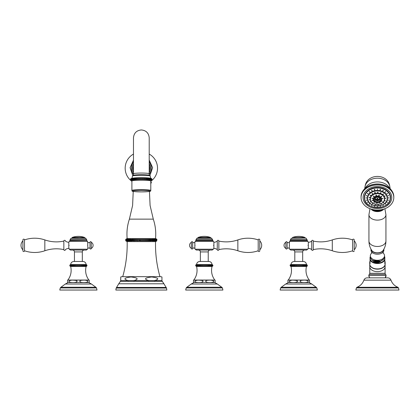 <?xml version="1.0" encoding="UTF-8"?>
<svg xmlns="http://www.w3.org/2000/svg" width="420" height="420" viewBox="0 0 420 420"><rect width="100%" height="100%" fill="white"/><g stroke="black" fill="none" stroke-linecap="round" stroke-linejoin="round"><path stroke-width="0.63" d="M149.216 162.057A9.986 9.986 0 0 1 149.216 174.347M133.476 162.057A9.986 9.986 0 0 0 133.476 174.347M132.5 176.043L131.906 178.463A9.445 0.824 0 0 1 141.346 177.676A9.445 0.824 0 0 1 150.78 178.463L150.192 176.043A8.846 0.772 0 0 0 141.346 175.271A8.846 0.772 0 0 0 132.5 176.043L132.5 176.043C133.234 175.324 130.499 175.093 141.33 174.72C152.197 175.082 149.536 175.376 150.192 176.043M131.901 181.004A9.445 0.824 0 0 1 141.346 180.18A9.445 0.824 0 0 1 150.791 181.004L150.791 190.491A9.445 0.824 0 0 0 141.346 189.667A9.445 0.824 0 0 0 131.901 190.491L131.901 181.004M130.741 179.246L130.678 179.434C129.785 178.358 133.324 177.77 141.293 177.671C148.601 177.707 152.129 178.19 151.883 179.114L151.772 180.49L151.94 179.235M130.909 178.978L130.909 180.527L130.646 179.75M130.935 180.458L130.935 178.915L130.935 180.458M131.019 180.395L131.019 178.847L131.019 180.395M131.155 180.327L131.155 178.784L131.155 180.327M131.339 180.264L131.339 178.721L131.339 180.264M131.581 180.201L131.581 178.658L131.581 180.201M131.875 180.143L131.875 178.595L131.875 180.143M132.216 180.085L132.216 178.537L132.216 180.085M132.605 180.028L132.605 178.479L132.605 180.028M133.035 179.975L133.035 178.427L133.035 179.975M133.513 179.923L133.513 178.379L133.513 179.923M134.032 179.876L134.032 178.327M134.589 179.834L134.589 178.285M135.182 179.791L135.182 178.243M135.802 179.755L135.802 178.206M136.458 179.718L136.458 178.174M137.135 179.692L137.135 178.148M137.834 179.666L137.834 178.122M138.553 179.65L138.553 178.101M139.288 179.634L139.288 178.085M140.028 179.624L140.028 178.075M140.779 179.618L140.779 178.07M141.535 179.613L141.535 178.07M142.285 179.618L142.285 178.075M143.031 179.629L143.031 178.08M143.771 179.639L143.771 178.096M144.496 179.655L144.496 178.112M145.204 179.681L145.204 178.133M145.898 179.708L145.898 178.159M146.564 179.739L146.564 178.19M147.2 179.771L147.2 178.227M147.809 179.812L147.809 178.264M148.381 179.855L148.381 178.306M148.922 178.353L148.922 179.897L148.922 178.353M149.42 178.4L149.42 179.949L149.42 178.4M149.877 178.453L149.877 180.002L149.877 178.453M150.286 178.511L150.286 180.054L150.286 178.511M150.649 178.568L150.649 180.112L150.649 178.568M150.969 178.626L150.969 180.175L150.969 178.626M151.232 178.689L151.232 180.233L151.232 178.689M151.447 178.752L151.447 180.296L151.447 178.752M151.609 178.815L151.609 180.359L151.609 178.815M151.72 178.878L151.72 180.427L151.72 178.878M151.94 180.269L152.045 179.839M130.935 180.59L130.741 180.254M153.295 219.135C155.395 225.446 156.146 231.914 155.542 238.534L127.15 238.534C126.546 231.914 127.292 225.446 129.392 219.135L153.295 219.135L150.087 205.464L149.457 191.431M125.695 239.558L125.874 240.949L127.15 241.621L155.542 241.621L156.817 240.949L156.817 239.211L155.542 238.534M141.346 239.211L141.346 240.949M139.986 240.597L140.054 240.272M139.072 239.211L139.12 240.859M139.225 240.597L139.288 240.272M136.133 239.211L136.164 240.859M132.746 239.211L132.762 240.854M132.799 240.602L132.82 240.277M132.185 240.14L132.179 239.836M131.539 239.3L131.528 240.949M130.961 239.321L130.961 240.707M125.874 240.949L125.612 239.983M125.89 239.211L125.89 240.949L125.89 239.211M125.948 239.211L125.948 240.949L125.948 239.211M126.042 239.211L126.042 240.949L126.042 239.211M126.168 239.211L126.168 240.949L126.168 239.211M126.336 239.211L126.336 240.949L126.336 239.211M126.541 239.211L126.541 240.949L126.541 239.211M126.777 239.211L126.777 240.949L126.777 239.211M127.05 239.211L127.05 240.949L127.05 239.211M127.36 239.211L127.36 240.949L127.36 239.211M127.701 239.211L127.701 240.949L127.701 239.211M128.074 239.211L128.074 240.949L128.074 239.211M128.478 239.211L128.478 240.949L128.478 239.211M128.919 239.211L128.919 240.949L128.919 239.211M129.386 239.211L129.386 240.949L129.386 239.211M129.88 240.949L129.88 239.211L129.88 240.949M130.405 239.211L130.405 240.949L130.405 239.211M130.956 240.949L130.956 239.211L130.956 240.949M132.127 239.211L132.127 240.949M133.392 239.211L133.392 240.949M134.048 239.211L134.048 240.949M134.731 239.211L134.731 240.949M135.424 239.211L135.424 240.949M136.852 239.211L136.852 240.949M137.587 239.211L137.587 240.949M138.327 239.211L138.327 240.949M139.828 239.211L139.828 240.949M140.584 239.211L140.584 240.949M142.102 239.211L142.102 240.949M142.863 239.211L142.863 240.949M143.614 239.211L143.614 240.949M144.365 239.211L144.365 240.949M145.105 239.211L145.105 240.949M145.834 239.211L145.834 240.949M146.559 239.211L146.559 240.949M147.263 239.211L147.263 240.949M147.961 239.211L147.961 240.949M148.638 239.211L148.638 240.949M149.299 239.211L149.299 240.949M149.94 239.211L149.94 240.949M150.559 239.211L150.559 240.949M151.153 239.3L151.158 240.949M151.736 239.211L151.73 240.823M152.287 239.211L152.287 240.949L152.287 239.211M152.806 239.211L152.806 240.949L152.806 239.211M153.305 239.211L153.305 240.949L153.305 239.211M153.773 239.211L153.773 240.949L153.773 239.211M154.208 239.211L154.208 240.949L154.208 239.211M154.613 239.211L154.613 240.949L154.613 239.211M154.991 239.211L154.991 240.949L154.991 239.211M155.332 239.211L155.332 240.949L155.332 239.211M155.636 239.211L155.636 240.949L155.636 239.211M155.909 239.211L155.909 240.949L155.909 239.211M156.151 239.211L156.151 240.949L156.151 239.211M156.35 239.211L156.35 240.949L156.35 239.211M156.518 239.211L156.518 240.949L156.518 239.211M156.65 239.211L156.65 240.949L156.65 239.211M156.744 239.211L156.744 240.949L156.744 239.211M156.797 239.211L156.797 240.949L156.797 239.211M156.991 239.558L156.817 239.211M150.507 240.072L150.512 239.752M127.15 241.621C127.433 253.523 125.963 265.204 122.735 276.665L160.808 276.665L121.884 276.665L120.75 276.974M120.75 280.586L120.75 276.974L120.671 281.389L128 281.389A0.488 0.31 -90 0 0 128.053 280.586L120.75 280.586M120.75 279.316L120.75 280.303M161.941 280.502L161.941 276.974L161.941 280.586L154.634 280.586C159.579 279.064 158.582 277.862 151.652 276.974C144.701 277.856 143.698 279.064 148.649 280.586L134.043 280.586C138.983 279.064 137.986 277.862 131.056 276.974C124.105 277.862 123.102 279.064 128.053 280.586L134.043 280.586L134.012 281.389L128 281.389M161.947 281.342L154.686 281.389L154.634 280.586L148.649 280.586L148.675 281.389L133.366 281.384M155.489 280.413L155.09 280.507M161.941 280.408L161.941 279.316M162.02 281.389L162.02 281.389A0.488 0.483 -90 0 1 161.941 280.586M154.686 281.389L148.675 281.389M166.514 288.052L116.172 288.052L115.847 290.042L166.84 290.042L166.514 288.052L163.931 283.784L118.755 283.784L120.75 280.791M74.77 266.212L74.77 264.8M70.675 266.448L86.1 266.448C87.318 265.818 87.318 265.193 86.1 264.563L70.675 264.563C69.458 265.188 69.458 265.818 70.675 266.448C71.789 271.399 70.864 275.935 67.898 280.051L88.877 280.051C85.911 275.935 84.982 271.399 86.1 266.448M78.388 264.8L78.388 266.212M70.051 266.212L70.051 264.8M70.119 266.212L70.119 264.8L70.119 266.212M70.255 266.212L70.255 264.8L70.255 266.212M70.455 266.212L70.455 264.8L70.455 266.212M70.718 266.212L70.718 264.8L70.718 266.212M71.043 266.212L71.043 264.8L71.043 266.212M71.426 266.212L71.426 264.8L71.426 266.212M71.867 266.212L71.867 264.8L71.867 266.212M72.356 266.212L72.356 264.8L72.356 266.212M72.896 266.212L72.896 264.8M73.484 266.212L73.484 264.8M74.109 266.212L74.109 264.8M75.458 266.212L75.458 264.8M76.167 266.212L76.167 264.8M76.897 266.212L76.897 264.8M77.642 266.212L77.642 264.8M79.133 266.212L79.133 264.8M79.873 266.212L79.873 264.8M80.603 266.212L80.603 264.8M81.317 266.212L81.317 264.8M82.005 266.212L82.005 264.8M82.667 266.212L82.667 264.8M83.291 266.212L83.291 264.8M83.874 266.212L83.874 264.8M84.415 266.212L84.415 264.8L84.415 266.212M84.908 266.212L84.908 264.8L84.908 266.212M85.349 266.212L85.349 264.8L85.349 266.212M85.733 266.212L85.733 264.8L85.733 266.212M86.058 266.212L86.058 264.8L86.058 266.212M86.32 266.212L86.32 264.8L86.32 266.212M86.52 266.212L86.52 264.8L86.52 266.212M86.651 266.212L86.651 264.8L86.651 266.212M86.72 266.212L86.72 264.8L86.72 266.212M67.567 282.518L88.851 282.566L89.208 282.518L89.208 280.098L88.877 280.051M70.067 282.224L70.072 282.224C68.019 281.374 68.67 280.67 72.025 280.119C76.109 280.25 77.726 280.691 76.87 281.442C77.485 282.019 74.162 283.017 70.067 282.224M67.567 280.408L67.567 282.224M80.887 282.224C79.558 281.542 78.23 280.114 84.756 280.119C87.423 280.492 88.373 280.996 87.607 281.636C88.001 282.219 84.247 282.928 80.887 282.224M96.505 287.931L96.999 290.042L59.777 290.042L60.265 287.931L96.505 287.931L95.844 287.243L60.932 287.243L65.341 284.02L91.434 284.02L88.783 282.566M86.1 264.563C85.885 262.684 84.835 261.655 82.95 261.476L73.82 261.476C71.941 261.655 70.891 262.684 70.675 264.563M82.32 261.476L82.32 251.921L74.45 251.921L74.45 261.476L78.388 261.476M87.507 249.218L69.263 249.218L70.445 250.063L86.331 250.063L87.507 249.218L87.833 248.43A1.575 1.575 0 0 1 90.001 248.414A0.63 0.63 0 0 0 90.631 249.044A0.63 0.63 0 0 0 91.261 248.414A3.481 3.481 0 0 0 91.261 242.272L91.261 248.414M24.496 239.92A0.793 0.793 0 0 0 23.699 239.127A0.793 0.793 0 0 0 22.906 239.92L22.906 250.766A0.793 0.793 0 0 0 23.699 251.559A0.793 0.793 0 0 0 24.496 250.766L24.496 239.92A31.007 31.007 0 0 1 44.835 239.92A35.259 35.259 0 0 0 63.845 241.08A0.788 0.788 0 0 1 64.627 240.293A0.788 0.788 0 0 1 65.415 241.096A5.492 5.492 0 0 0 68.801 242.256L69.295 241.385L87.481 241.385L87.707 242.114M69.174 245.343C69.053 241.164 69.053 241.164 69.174 245.343C69.053 249.522 69.053 249.522 69.174 245.343M87.596 245.343C87.717 241.164 87.717 241.164 87.596 245.343C87.717 249.522 87.717 249.522 87.596 245.343M69.295 241.385L70.045 240.623L86.856 240.398L86.609 239.531L70.161 239.531L69.914 240.398L86.856 240.398M85.796 238.324L70.98 238.324L85.544 238.103L86.609 239.531M78.388 238.103L71.778 238.103M87.696 242.256L87.833 248.43M87.833 242.256A1.575 1.575 0 0 0 90.001 242.272L90.001 248.414M90.001 242.272A0.63 0.63 0 0 1 90.631 241.642A0.63 0.63 0 0 1 91.261 242.272M24.496 250.766A31.007 31.007 0 0 0 44.835 250.766A35.259 35.259 0 0 1 63.845 249.606A0.788 0.788 0 0 0 64.627 250.394A0.788 0.788 0 0 0 65.415 249.606L65.415 249.59A5.492 5.492 0 0 1 68.801 248.43L69.074 248.43M63.845 249.606L63.845 241.08M22.906 240.896A6.137 6.137 0 0 0 22.906 249.79M204.304 266.448L212.016 266.448C213.234 265.818 213.234 265.193 212.016 264.563C211.801 262.684 210.751 261.655 208.866 261.476L199.736 261.476C197.857 261.655 196.807 262.684 196.591 264.563C195.332 264.931 195.332 265.561 196.591 266.448L204.304 266.448M204.304 264.8L204.304 266.212M196.591 264.563L212.016 264.563M205.049 266.212L205.049 264.8M205.795 266.212L205.795 264.8M206.525 266.212L206.525 264.8M207.233 266.212L207.233 264.8M207.921 266.212L207.921 264.8M208.583 266.212L208.583 264.8M209.207 266.212L209.207 264.8M209.79 266.212L209.79 264.8M210.331 266.212L210.331 264.8L210.331 266.212M210.824 266.212L210.824 264.8L210.824 266.212M211.265 266.212L211.265 264.8L211.265 266.212M211.649 266.212L211.649 264.8L211.649 266.212M211.974 266.212L211.974 264.8L211.974 266.212M212.237 266.212L212.237 264.8L212.237 266.212M212.436 266.212L212.436 264.8L212.436 266.212M212.567 266.212L212.567 264.8L212.567 266.212M212.636 266.212L212.636 264.8L212.636 266.212M195.967 266.212L195.967 264.8M196.035 266.212L196.035 264.8L196.035 266.212M196.172 266.212L196.172 264.8L196.172 266.212M196.371 266.212L196.371 264.8L196.371 266.212M196.634 266.212L196.634 264.8L196.634 266.212M196.959 266.212L196.959 264.8L196.959 266.212M197.342 266.212L197.342 264.8L197.342 266.212M197.783 266.212L197.783 264.8L197.783 266.212M198.272 266.212L198.272 264.8L198.272 266.212M198.812 266.212L198.812 264.8M199.4 266.212L199.4 264.8M200.025 266.212L200.025 264.8M200.681 266.212L200.681 264.8M201.374 266.212L201.374 264.8M202.083 266.212L202.083 264.8M202.813 266.212L202.813 264.8M203.553 266.212L203.553 264.8M212.016 266.448C210.898 271.399 211.827 275.935 214.793 280.051L193.814 280.051C196.781 275.935 197.704 271.399 196.591 266.448M193.484 282.518L214.767 282.566L215.124 282.518L215.124 280.098L214.793 280.051M206.803 282.224C205.506 281.536 204.073 280.14 210.672 280.119C213.318 280.492 214.279 280.985 213.549 281.594C214.064 282.167 210.236 282.949 206.803 282.224L206.813 282.224M207.102 282.308L207.448 282.377M207.869 282.434L208.346 282.476M208.913 282.502L209.255 282.513M209.99 282.513L211.082 282.476M211.565 282.434L211.979 282.377M212.326 282.308L212.62 282.224M201.768 280.381L201.196 280.245M195.647 282.093L195.988 282.224C193.919 281.384 194.57 280.681 197.941 280.119C202.104 280.271 203.716 280.723 202.781 281.474C203.432 282.035 199.889 283.006 195.983 282.224M193.484 280.408L193.484 282.224M222.422 287.931L222.915 290.042L185.692 290.042L186.181 287.931L222.422 287.931L221.76 287.243L186.847 287.243L191.258 284.02L217.35 284.02L214.699 282.566M208.236 261.476L208.236 251.921L200.366 251.921L200.366 261.476L204.304 261.476M208.236 251.921C208.346 250.793 208.966 250.173 210.095 250.063L204.304 250.063L212.247 250.063L213.89 248.43A5.492 5.492 0 0 1 217.271 249.59L217.271 241.096A5.492 5.492 0 0 1 213.89 242.256L212.772 240.398L195.83 240.398L196.077 239.531L212.525 239.531L212.772 240.398M213.423 249.218L195.179 249.218L196.361 250.063L204.304 250.063M213.512 245.343C213.633 241.164 213.633 241.164 213.512 245.343C213.633 249.522 213.633 249.522 213.512 245.343M195.179 249.218L194.859 248.43L194.859 242.256L195.211 241.385L213.397 241.385M195.095 245.343C194.969 241.164 194.969 241.164 195.095 245.343C194.969 249.522 194.969 249.522 195.095 245.343M195.211 241.385L195.962 240.623L212.646 240.623M204.304 238.103L197.143 238.103L211.459 238.103L212.525 239.531M194.859 242.256A1.575 1.575 0 0 1 192.685 242.272L192.685 248.414A0.63 0.63 0 0 1 192.055 249.044A0.63 0.63 0 0 1 191.425 248.414A3.481 3.481 0 0 1 191.425 242.272L191.425 248.414M194.859 248.43A1.575 1.575 0 0 0 192.685 248.414M192.685 242.272A0.63 0.63 0 0 0 192.055 241.642A0.63 0.63 0 0 0 191.425 242.272M258.195 239.92L258.195 250.766A0.793 0.793 0 0 0 258.988 251.559A0.793 0.793 0 0 0 259.786 250.766L259.786 239.92A0.793 0.793 0 0 0 258.988 239.127A0.793 0.793 0 0 0 258.195 239.92A31.007 31.007 0 0 0 237.851 239.92A35.259 35.259 0 0 1 218.846 241.08A0.788 0.788 0 0 0 218.059 240.293A0.788 0.788 0 0 0 217.271 241.096M218.846 241.08L218.846 249.606A0.788 0.788 0 0 1 218.059 250.394A0.788 0.788 0 0 1 217.271 249.59M258.195 250.766A31.007 31.007 0 0 1 237.851 250.766A35.259 35.259 0 0 0 218.846 249.606M259.786 240.896L259.786 249.79A6.137 6.137 0 0 0 259.786 240.896M298.741 266.448L306.453 266.448C307.708 266.081 307.708 265.451 306.453 264.563C306.238 262.684 305.188 261.655 303.303 261.476L294.173 261.476C292.294 261.655 291.244 262.684 291.029 264.563C289.769 264.899 289.769 265.529 291.029 266.448L298.741 266.448M298.741 264.8L298.741 266.212M291.029 264.563L306.453 264.563M299.486 266.212L299.486 264.8M300.232 266.212L300.232 264.8M300.962 266.212L300.962 264.8M301.67 266.212L301.67 264.8M302.358 266.212L302.358 264.8M303.019 266.212L303.019 264.8M303.644 266.212L303.644 264.8M304.227 266.212L304.227 264.8M304.768 266.212L304.768 264.8L304.768 266.212M305.261 266.212L305.261 264.8L305.261 266.212M305.702 266.212L305.702 264.8L305.702 266.212M306.086 266.212L306.086 264.8L306.086 266.212M306.411 266.212L306.411 264.8L306.411 266.212M306.673 266.212L306.673 264.8L306.673 266.212M306.873 266.212L306.873 264.8L306.873 266.212M307.004 266.212L307.004 264.8L307.004 266.212M307.072 266.212L307.072 264.8L307.072 266.212M290.404 266.212L290.404 264.8M290.472 266.212L290.472 264.8L290.472 266.212M290.608 266.212L290.608 264.8L290.608 266.212M290.808 266.212L290.808 264.8L290.808 266.212M291.07 266.212L291.07 264.8L291.07 266.212M291.396 266.212L291.396 264.8L291.396 266.212M291.779 266.212L291.779 264.8L291.779 266.212M292.22 266.212L292.22 264.8L292.22 266.212M292.709 266.212L292.709 264.8L292.709 266.212M293.249 266.212L293.249 264.8M293.837 266.212L293.837 264.8M294.462 266.212L294.462 264.8M295.118 266.212L295.118 264.8M295.811 266.212L295.811 264.8M296.52 266.212L296.52 264.8M297.25 266.212L297.25 264.8M297.99 266.212L297.99 264.8M306.453 266.448C305.335 271.399 306.264 275.935 309.23 280.051L288.251 280.051C291.218 275.935 292.142 271.399 291.029 266.448M287.921 282.518L309.204 282.566L309.561 282.518L309.561 280.098L309.23 280.051M301.24 282.224C299.975 281.542 298.431 280.171 305.109 280.119C307.781 280.513 308.742 281.001 307.991 281.589C308.579 282.156 304.584 282.954 301.24 282.224M307.235 280.455L305.582 280.145M305.078 280.114L304.558 280.103M304.033 280.098L303.534 280.108M302.579 280.156L302.306 280.182M301.781 280.256L301.513 280.313M294.871 280.151L294.572 280.13M294.336 280.119L293.947 280.108M293.444 280.098L292.919 280.103M292.394 280.119L292.373 280.119C296.515 280.276 298.132 280.718 297.229 281.437C297.99 281.972 294.389 283.033 290.419 282.224C288.335 281.4 288.986 280.697 292.378 280.119M287.921 280.408L287.921 282.224M316.858 287.931L317.352 290.042L280.13 290.042L280.618 287.931L316.858 287.931L316.197 287.243L281.284 287.243L285.695 284.02L311.787 284.02L309.136 282.566M302.673 261.476L302.673 251.921L294.803 251.921L294.803 261.476L298.741 261.476M307.86 249.218L289.616 249.218L290.798 250.063L306.684 250.063L308.327 248.43A5.492 5.492 0 0 1 311.708 249.59L311.708 241.096A5.492 5.492 0 0 1 308.327 242.256L307.209 240.398L290.267 240.398L290.514 239.531L306.962 239.531L307.209 240.398M307.949 245.343C308.07 241.164 308.07 241.164 307.949 245.343C308.07 249.522 308.07 249.522 307.949 245.343M289.532 245.343C289.406 241.164 289.406 241.164 289.532 245.343C289.406 249.522 289.406 249.522 289.532 245.343M289.616 249.218L289.296 248.43A1.575 1.575 0 0 0 287.123 248.414A0.63 0.63 0 0 1 286.493 249.044A0.63 0.63 0 0 1 285.863 248.414A3.481 3.481 0 0 1 285.863 242.272L285.863 248.414M307.834 241.385L289.648 241.385L290.399 240.623L307.083 240.623M289.427 242.256L289.296 248.43M289.296 242.256A1.575 1.575 0 0 1 287.123 242.272L287.123 248.414M287.123 242.272A0.63 0.63 0 0 0 286.493 241.642A0.63 0.63 0 0 0 285.863 242.272M354.223 239.92L354.223 249.79A6.137 6.137 0 0 0 354.223 240.896L354.223 239.92A0.793 0.793 0 0 0 353.425 239.127A0.793 0.793 0 0 0 352.632 239.92A31.007 31.007 0 0 0 332.288 239.92A35.259 35.259 0 0 1 313.283 241.08A0.788 0.788 0 0 0 312.496 240.293A0.788 0.788 0 0 0 311.708 241.096M313.283 241.08L313.283 249.606A0.788 0.788 0 0 1 312.496 250.394A0.788 0.788 0 0 1 311.708 249.59M354.223 250.766A0.793 0.793 0 0 1 353.425 251.559A0.793 0.793 0 0 1 352.632 250.766A31.007 31.007 0 0 1 332.288 250.766A35.259 35.259 0 0 0 313.283 249.606M352.632 239.92L352.632 250.766M381.607 199.379L381.607 199.453A4.169 3.197 180 0 0 377.438 196.261A4.169 3.197 180 0 0 373.264 199.453A4.169 3.197 180 0 0 377.438 202.65A4.169 3.197 180 0 0 381.607 199.453C381.854 203.627 373.018 203.627 373.264 199.453L373.264 199.379A4.169 3.197 0 0 1 377.438 196.182A4.169 3.197 0 0 1 381.607 199.379M382.211 201.411L381.596 201.201L382.263 201.269M379.906 203.002L379.586 202.587L379.906 203.002M376.85 203.416L376.924 202.944L376.85 203.416M373.973 202.524L374.419 202.167L373.832 202.319M372.151 200.603L372.829 200.492L372.125 200.508M371.931 198.23L372.64 198.429L371.926 198.292M373.391 196.135L373.91 196.602L373.286 196.34M376.073 194.943L376.252 195.568L376.073 194.943L375.8 195.242M376.252 195.568L376.525 195.263M379.176 195.027L378.95 195.636L379.176 195.027L379.428 195.321M378.704 195.342L378.95 195.636M381.749 196.355L381.192 196.796L381.832 196.544M383.008 198.529L382.294 198.686L383.014 198.566M371.931 198.077L372.64 198.277M373.391 195.977L374 196.319M376.073 194.791L376.252 195.41L376.514 195.184M378.714 195.269L378.95 195.484L379.176 194.875M381.119 196.529L381.749 196.203M382.294 198.534L383.008 198.377M384.599 198.791L384.599 198.87A7.161 5.486 180 0 0 377.438 193.384A7.161 5.486 180 0 0 370.277 198.87A7.161 5.486 180 0 0 377.438 204.356A7.161 5.486 180 0 0 384.599 198.87C385.024 206 369.852 206 370.277 198.87L370.277 198.791A7.161 5.486 0 0 1 377.438 193.305A7.161 5.486 0 0 1 384.599 198.791M369.122 197.536L369.836 197.71L369.117 197.584M370.156 195.321L370.781 195.683L370.109 195.468M372.157 193.541L372.614 194.056L372.157 193.541L372.02 193.772M374.861 192.423L375.081 193.032L374.861 192.423L374.608 192.717M375.081 193.032L375.333 192.743M377.9 192.124L377.864 192.759L377.9 192.124M380.882 192.68L380.588 193.268L380.882 192.68L381.098 192.959M380.373 192.99L380.588 193.268M383.407 194.019L382.893 194.492L383.512 194.224M385.14 195.956L384.479 196.266L385.171 196.072M385.849 198.245L385.124 198.356L385.849 198.261M385.287 200.897L384.615 200.776L385.313 200.797M383.681 202.897L383.14 202.603L383.77 202.718M381.239 204.32L380.909 203.91L381.239 204.32M378.294 204.981L378.221 204.514L378.294 204.981M375.233 204.792L375.422 204.335L375.233 204.792M372.467 203.774L372.897 203.406L372.32 203.564M370.361 202.062L370.97 201.841L370.304 201.92M369.196 199.889L369.905 199.857L369.185 199.831M384.615 200.624L385.298 200.723M383.14 202.451L383.754 202.645M380.909 203.753L381.418 204.02M378.221 204.356L378.294 204.829L378.221 204.356M375.422 204.183L375.233 204.635L375.422 204.183M372.335 203.49L372.897 203.254M370.319 201.841L370.97 201.689M369.196 199.731L369.905 199.7M367.521 198.235L367.521 198.308A9.917 7.597 180 0 0 377.438 205.905A9.917 7.597 180 0 0 387.35 198.308A9.917 7.597 180 0 0 377.438 190.717A9.917 7.597 180 0 0 367.521 198.308C366.928 208.163 387.944 208.163 387.35 198.308L387.35 198.235A9.917 7.597 0 0 0 377.438 190.638A9.917 7.597 0 0 0 367.521 198.235M388.227 198.051L388.952 197.967L388.227 198.051M365.925 197.967L366.649 198.051L365.925 197.967M388.558 200.251L387.86 200.188L388.568 200.183M387.408 202.377L386.783 202.183L387.455 202.246M385.576 204.204L385.067 203.894L385.686 204.02M383.192 205.606L382.83 205.207L383.192 205.606L383.376 205.385M380.415 206.488L380.231 206.031L380.415 206.488M377.438 206.787L377.438 206.315L377.438 206.787M374.456 206.488L374.645 206.031L374.456 206.488M371.679 205.606L372.041 205.207L371.679 205.606L371.501 205.385M369.296 204.204L369.81 203.894L369.191 204.02M367.469 202.377L368.093 202.183L367.416 202.246M366.314 200.251L367.017 200.188L366.303 200.183M366.314 195.683L367.017 195.909L366.303 195.757M367.469 193.557L368.093 193.919L367.416 193.704M369.296 191.73L369.81 192.208L369.191 191.94M371.679 190.328L372.041 190.89L371.679 190.328L371.501 190.591M374.456 189.446L374.645 190.066L374.456 189.446L374.189 189.746M374.645 190.066L374.913 189.767M377.438 189.147L377.438 189.782L377.438 189.147M380.415 189.446L380.231 190.066L380.415 189.446L380.683 189.746M379.964 189.767L380.231 190.066M383.192 190.328L382.83 190.89L383.192 190.328L383.376 190.591M385.576 191.73L385.067 192.208L385.686 191.94M387.408 193.557L386.783 193.919L387.455 193.704M388.558 195.683L387.86 195.909L388.568 195.757M388.227 197.894L388.952 197.815M365.925 197.815L366.649 197.894M366.314 195.531L367.017 195.757M367.469 193.405L368.13 193.694M369.296 191.578L369.905 191.919M371.679 190.176L372.215 190.554M374.456 189.294L374.645 189.913L374.903 189.688M377.438 189.63L377.438 188.995L377.438 189.63M379.974 189.688L380.231 189.913L380.415 189.294M382.662 190.554L383.192 190.176M384.972 191.919L385.576 191.578M386.747 193.694L387.408 193.405M387.86 195.757L388.558 195.531M364.45 197.715L364.45 197.662A12.983 9.949 0 0 1 377.438 187.714A12.983 9.949 0 0 1 390.421 197.662L390.421 197.715A12.983 9.949 180 0 0 377.438 187.766A12.983 9.949 180 0 0 364.45 197.715C363.673 210.604 391.204 210.604 390.421 197.715M363.09 197.563A14.348 10.988 180 0 0 377.438 208.551A14.348 10.988 180 0 0 391.781 197.563A14.348 10.988 0 0 0 377.438 186.569A14.348 10.988 0 0 0 363.09 197.563L363.09 197.542A14.348 10.988 0 0 1 377.438 186.548A14.348 10.988 0 0 1 391.781 197.542L391.781 197.563M377.438 210.079A16.37 12.537 0 0 1 361.069 197.542A16.37 12.537 0 0 1 377.438 185A16.37 12.537 0 0 1 393.808 197.542A16.37 12.537 0 0 1 377.438 210.079M383.759 209.108A7.082 4.552 180 0 1 377.438 211.607A7.082 4.552 180 0 1 371.112 209.108M377.438 252.824A6.148 3.953 180 0 1 371.816 250.472C369.931 247.684 368.97 244.524 368.939 241.001A8.5 5.465 180 0 0 377.438 246.466A8.5 5.465 0 0 0 385.938 241.001C385.906 244.524 384.946 247.684 383.056 250.472A6.148 3.953 180 0 1 377.438 252.824M383.875 249.149A6.452 4.147 180 0 1 377.438 253.019A6.452 4.147 180 0 1 370.997 249.149M383.891 249.123L383.891 250.073A6.452 4.147 180 0 1 383.208 251.932A6.452 4.147 180 0 1 377.438 254.226A6.452 4.147 180 0 1 371.663 251.932A6.452 4.147 180 0 1 370.986 250.073L370.986 249.123M370.356 255.733L370.356 256.935A7.082 4.552 180 0 0 377.438 261.487A7.082 4.552 180 0 0 384.52 256.935L384.52 255.733A7.082 4.552 180 0 1 377.438 260.284A7.082 4.552 180 0 1 370.356 255.733A7.082 4.552 0 0 1 371.69 253.071M384.52 255.733A7.082 4.552 0 0 0 383.187 253.071M378.247 261.461L372.907 260.437M383.665 259.103L378.635 262.363A6.4 4.111 180 0 1 373.837 261.723L379.617 262.059L383.591 259.192M371.49 259.408L373.837 261.723M373.07 260.531L380.599 261.009M384.836 261.019A7.712 4.956 0 0 1 385.151 262.421A7.712 4.956 0 0 1 384.836 263.823L384.836 257.124L384.52 256.547M370.041 257.161L370.041 259.964L370.356 256.547M370.041 261.019A7.712 4.956 0 0 0 369.726 262.421A7.712 4.956 0 0 0 370.041 263.823L370.041 259.964A7.712 4.956 180 0 0 377.438 263.519A7.712 4.956 180 0 0 384.836 259.964M385.151 262.421L385.151 263.991A7.712 4.956 180 0 1 377.438 268.947A7.712 4.956 180 0 1 369.726 263.991L369.726 262.421M369.794 264.684A7.675 4.93 0 0 0 377.438 269.162A7.675 4.93 0 0 0 385.077 264.684M369.642 277.846L368.818 275.531A1.575 1.575 0 0 1 369.29 274.407A1.575 1.575 0 0 0 369.763 273.278L369.763 264.505M385.518 276.596L385.308 277.846L385.822 276.617A0.788 0.788 45 0 0 386.054 276.061L386.054 275.531A1.575 1.575 0 0 0 385.581 274.407A1.575 1.575 0 0 1 385.108 273.278L385.108 264.505M367.159 277.846L387.713 277.846C389.293 277.925 390.38 278.696 390.978 280.161L363.893 280.161C364.492 278.696 365.584 277.925 367.159 277.846M385.308 277.846L377.438 277.846M398.496 287.942L399 290.042L355.871 290.042L356.375 287.942L398.496 287.942L397.913 287.28C394.558 285.925 392.249 283.553 390.978 280.161M386.054 276.061L385.739 276.35A0.788 0.73 -135 0 1 385.539 276.906M369.569 277.846L369.569 277.463L369.569 277.846M368.818 276.061A0.788 0.788 -45 0 0 369.049 276.617L369.338 276.906A0.788 0.73 -45 0 1 369.133 276.35M387.86 200.035L388.558 200.099M386.783 202.031L387.44 202.167M385.067 203.742L385.665 203.947M382.83 205.054L383.355 205.312M380.231 205.879L380.415 206.33L380.231 205.879M377.438 206.162L377.438 206.635L377.438 206.162M374.645 205.879L374.456 206.33L374.645 205.879M371.516 205.312L372.041 205.054M369.206 203.947L369.81 203.742M367.432 202.167L368.093 202.031M366.314 200.099L367.017 200.035M369.122 197.384L369.836 197.552M370.156 195.169L370.818 195.463M372.157 193.384L372.734 193.746M374.861 192.271L375.081 192.88L375.322 192.665M377.533 192.365L377.864 192.607L377.9 191.972M380.383 192.911L380.588 193.116L380.882 192.528M382.804 194.203L383.407 193.862M384.457 196.072L385.14 195.804M385.124 198.203L385.849 198.093M381.596 201.049L382.247 201.196M379.586 202.429L380.09 202.697M376.924 202.792L376.85 203.259L376.924 202.792M373.853 202.246L374.419 202.015M372.141 200.434L372.829 200.34M379.727 198.875A2.305 1.764 0 0 1 379.738 199.038A2.305 1.764 0 0 1 379.706 199.337L379.843 199.432A2.436 1.869 0 0 1 377.438 200.996A2.436 1.869 0 0 1 375.034 199.432L375.17 199.337A2.305 1.764 0 0 1 375.133 199.038A2.305 1.764 0 0 1 375.144 198.875M379.843 199.432L377.832 199.988L377.832 200.624L377.044 200.624L377.044 199.988L375.034 199.432M376.478 199.285L375.17 199.337M377.675 198.251L377.832 199.385L379.843 198.828A2.436 1.869 0 0 0 377.438 197.264A2.436 1.869 0 0 0 375.034 198.828L377.044 199.385L377.044 199.988M377.044 199.385L377.044 198.251L377.832 198.251M379.706 199.337L378.399 199.285M377.675 198.734L377.044 198.854L377.832 198.854L377.675 198.613L377.832 199.988M133.476 172.625A9.025 9.025 0 0 1 133.476 163.784L133.476 172.625M133.476 170.536A8.206 8.206 0 0 1 133.476 165.874M149.216 165.874A8.206 8.206 0 0 1 149.216 170.536M149.216 163.784A9.025 9.025 0 0 1 149.216 172.625L149.216 163.784M141.346 173.061A7.87 0.688 180 0 0 133.476 173.744L133.476 137.828C133.943 133.046 136.563 130.421 141.346 129.959C146.123 130.421 148.748 133.046 149.216 137.828L149.216 173.744A7.87 0.688 180 0 0 141.346 173.061M133.13 175.439A8.216 0.714 0 0 1 141.346 174.725A8.216 0.714 0 0 1 149.562 175.439M150.16 191.121A8.815 0.766 0 0 1 141.346 191.888A8.815 0.766 0 0 1 132.531 191.121A8.815 0.766 0 0 1 141.346 190.349A8.815 0.766 0 0 1 150.16 191.121M116.172 288.052L116.566 287.427L166.126 287.427M71.778 238.151L72.303 237.405L84.467 237.405L84.998 238.151M68.801 242.256L68.801 248.43M44.835 239.92L44.835 250.766M196.077 239.531L196.896 238.324L211.712 238.324M198.219 237.405L210.389 237.405A18.417 18.417 0 0 0 198.219 237.405L197.694 238.151M213.89 242.256L213.89 248.43M237.851 239.92L237.851 250.766M290.514 239.531L291.333 238.324L305.897 238.103M292.656 237.405L304.826 237.405A18.417 18.417 0 0 0 292.656 237.405L292.131 238.151M308.327 242.256L308.327 248.43M332.288 239.92L332.288 250.766M373.79 201.023A4.3 3.297 0 0 1 373.133 199.28A4.3 3.297 0 0 1 377.438 195.983A4.3 3.297 0 0 1 381.738 199.28A4.3 3.297 0 0 1 381.082 201.023M381.476 199.553A4.043 3.098 180 0 0 377.438 196.46A4.043 3.098 180 0 0 373.396 199.553A4.043 3.098 180 0 0 377.438 202.65A4.043 3.098 180 0 0 381.476 199.553M380.714 199.642A3.276 2.51 180 0 0 377.438 197.132A3.276 2.51 180 0 0 374.162 199.642A3.276 2.51 180 0 0 377.438 202.151A3.276 2.51 180 0 0 380.714 199.642M370.403 198.97A7.03 5.386 180 0 0 377.438 204.356A7.03 5.386 180 0 0 384.468 198.97A7.03 5.386 180 0 0 377.438 193.583A7.03 5.386 180 0 0 370.403 198.97M371.212 201.6A7.292 5.586 0 0 1 370.146 198.691A7.292 5.586 0 0 1 377.438 193.106A7.292 5.586 0 0 1 384.731 198.691A7.292 5.586 0 0 1 383.665 201.6M387.224 198.408A9.786 7.497 180 0 0 377.438 190.916A9.786 7.497 180 0 0 367.652 198.408A9.786 7.497 180 0 0 377.438 205.905A9.786 7.497 180 0 0 387.224 198.408M368.834 202.104A10.049 7.697 0 0 1 367.39 198.135A10.049 7.697 0 0 1 377.438 190.439A10.049 7.697 0 0 1 387.481 198.135A10.049 7.697 0 0 1 386.043 202.104M364.581 197.815A12.857 9.849 180 0 0 377.438 207.664A12.857 9.849 180 0 0 390.29 197.815A12.857 9.849 180 0 0 377.438 187.966A12.857 9.849 180 0 0 364.581 197.815M367.673 204.298A13.141 10.069 0 0 1 364.292 197.563A13.141 10.069 0 0 1 377.438 187.493A13.141 10.069 0 0 1 390.579 197.563A13.141 10.069 0 0 1 387.203 204.298M361.069 197.542L361.069 196.723A16.37 12.537 0 0 1 377.438 184.18A16.37 12.537 0 0 1 393.808 196.723L393.808 197.542M362.859 191.016A16.175 12.39 0 0 1 377.438 183.997A16.175 12.39 0 0 1 392.012 191.016M365.159 188.302A13.225 10.133 0 0 1 377.438 181.928A13.225 10.133 0 0 1 389.718 188.302M365.08 186.464C366.697 173.077 388.175 173.077 389.797 186.464A12.469 9.555 180 0 0 377.438 178.196A12.469 9.555 180 0 0 365.08 186.464L364.675 188.743M381.139 209.753A6.867 4.415 180 0 1 373.737 209.753M371.994 209.365A7.082 4.552 0 0 0 382.877 209.365M384.878 208.709L385.938 214.657A8.5 5.465 0 0 1 377.438 220.122A8.5 5.465 180 0 1 368.939 214.657L369.994 208.709M384.52 256.951A7.397 4.757 180 0 1 384.836 258.321A7.397 4.757 180 0 1 377.438 263.078A7.397 4.757 180 0 1 370.041 258.321A7.397 4.757 180 0 1 370.356 256.951M369.763 266.705A7.675 4.93 0 0 0 377.438 271.635A7.675 4.93 0 0 0 385.108 266.705M385.108 273.278L369.763 273.278M385.581 274.407L369.29 274.407M386.054 275.531L368.818 275.531M363.893 280.161C362.628 283.553 360.318 285.925 356.958 287.28L397.913 287.28M385.308 277.463L385.229 277.846M374.304 199.61A3.134 2.399 180 0 0 377.438 202.01A3.134 2.399 180 0 0 380.572 199.61A3.134 2.399 180 0 0 377.438 197.211A3.134 2.399 180 0 0 374.304 199.61M150.791 181.335A16.17 16.17 0 0 0 151.205 181.02M151.772 180.569A16.17 16.17 0 0 0 149.216 154.077M133.476 154.077A16.17 16.17 0 0 0 130.919 180.569M131.481 181.02A16.17 16.17 0 0 0 131.901 181.335M149.929 175.518L152.612 167.68L149.216 160.125M132.757 175.518L130.079 167.68L133.476 160.125M149.216 150.486L149.216 137.828M149.216 173.744L149.216 175.208M152.035 179.944L152.035 179.56M130.678 180.07L131.901 181.183M150.791 181.183L151.883 180.39M131.901 190.491C132.652 191.226 129.686 191.499 141.377 191.888C152.318 191.572 150.434 191.153 150.791 190.491M133.476 173.744L133.476 175.208M150.791 183.776L151.394 182.343L150.791 181.592M131.901 181.592L131.901 183.776M133.229 191.431L132.599 205.464L129.392 219.135M125.874 239.211L127.15 238.534M159.957 276.665C156.728 265.204 155.258 253.523 155.542 241.621M161.941 276.974L160.808 276.665M161.941 280.791L163.931 283.784M116.566 287.427L118.755 283.784M67.898 280.051L67.567 280.098M65.341 284.02L67.993 282.566M91.434 284.02L95.844 287.243M60.265 287.931L60.932 287.243M74.45 251.921C74.34 250.793 73.721 250.173 72.592 250.063M69.263 249.218L69.064 248.572M87.481 241.385L86.73 240.623M70.98 238.324L70.161 239.531M84.467 237.405A18.417 18.417 0 0 0 72.303 237.405M82.32 251.921C82.43 250.793 83.05 250.173 84.178 250.063M193.814 280.051L193.484 280.098M191.258 284.02L193.909 282.566M217.35 284.02L221.76 287.243M186.181 287.931L186.847 287.243M210.914 238.151L210.389 237.405M217.271 241.08L217.271 249.606M200.366 251.921C200.256 250.793 199.637 250.173 198.508 250.063M288.251 280.051L287.921 280.098M285.695 284.02L288.346 282.566M311.787 284.02L316.197 287.243M280.618 287.931L281.284 287.243M302.673 251.921C302.783 250.793 303.403 250.173 304.531 250.063M289.648 241.385L289.417 242.114M306.149 238.324L306.962 239.531M305.351 238.151L304.826 237.405M311.708 241.08L311.708 249.606M294.803 251.921C294.693 250.793 294.074 250.173 292.945 250.063M393.808 196.723C392.784 188.937 387.329 184.7 377.438 183.997C367.547 184.7 362.087 188.937 361.069 196.723M389.797 186.464L390.196 188.743M385.938 214.657L385.938 241.001M368.939 214.657L368.939 241.001M382.814 252.767L383.229 253.155L383.229 251.906M372.062 252.767L371.647 253.155L371.647 251.906M385.151 263.991C385.544 270.554 369.332 270.554 369.726 263.991M356.375 287.942L356.958 287.28"/></g></svg>
